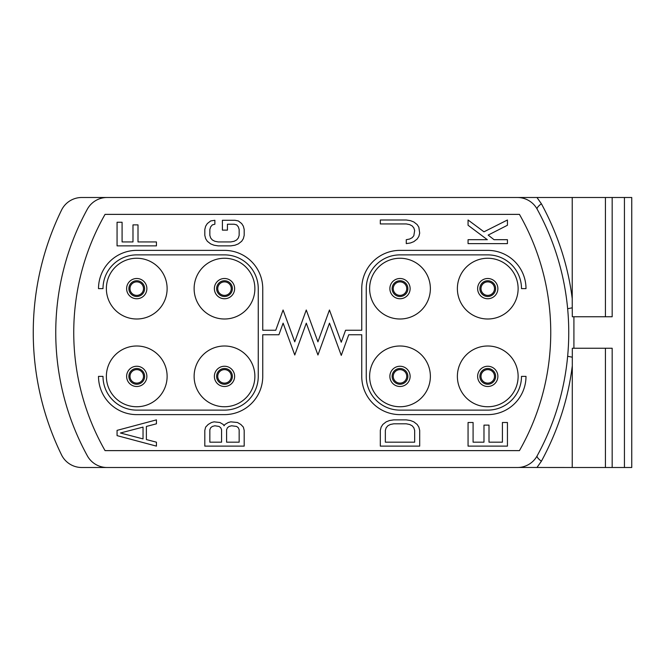 <?xml version="1.0" encoding="UTF-8"?>
<svg xmlns="http://www.w3.org/2000/svg" width="665" height="665" viewBox="0 0 665 665"><rect width="100%" height="100%" fill="white"/><g stroke="black" fill="none" stroke-linecap="round" stroke-linejoin="round"><path stroke-width="1" d="M399.998 414.628L487.753 414.628A38.254 38.254 0 0 0 525.998 376.373L521.501 376.373A33.749 33.749 0 0 1 487.753 410.122L399.998 410.122A33.749 33.749 0 0 1 366.249 376.373L366.249 288.627A33.749 33.749 0 0 1 399.998 254.878L487.753 254.878A33.749 33.749 0 0 1 521.501 288.627L525.998 288.627A38.254 38.254 0 0 0 487.753 250.373L399.998 250.373A38.254 38.254 0 0 0 361.752 288.627L361.752 330.247L345.584 330.247L341.245 342.234L329.449 309.998L317.92 341.843L306.266 309.998L294.745 341.843L283.082 309.998L275.759 330.247L262.75 330.247L262.75 288.627A38.254 38.254 0 0 0 224.504 250.373L136.749 250.373A38.254 38.254 0 0 0 98.503 288.627L103 288.627A33.749 33.749 0 0 1 136.749 254.878L224.504 254.878A33.749 33.749 0 0 1 258.253 288.627L258.253 376.373A33.749 33.749 0 0 1 224.504 410.122L136.749 410.122A33.749 33.749 0 0 1 103 376.373L98.503 376.373A38.254 38.254 0 0 0 136.749 414.628L224.504 414.628A38.254 38.254 0 0 0 262.75 376.373L262.75 334.753L278.918 334.753L283.107 323.157L294.77 355.002L306.291 323.157L317.945 355.002L329.474 323.157L341.27 355.393L348.743 334.753L361.752 334.753L361.752 376.373A38.254 38.254 0 0 0 399.998 414.628M519.44 450.629A238.502 238.502 0 0 0 519.44 214.371L105.053 214.371A238.502 238.502 0 0 0 105.053 450.629L519.44 450.629M369.624 288.627A30.374 30.374 0 0 0 399.998 319A30.374 30.374 0 0 0 430.371 288.627A30.374 30.374 0 0 0 399.998 258.253A30.374 30.374 0 0 0 369.624 288.627M457.379 288.627A30.374 30.374 0 0 0 487.753 319A30.374 30.374 0 0 0 518.126 288.627A30.374 30.374 0 0 0 487.753 258.253A30.374 30.374 0 0 0 457.379 288.627M369.624 376.373A30.374 30.374 0 0 1 399.998 346A30.374 30.374 0 0 1 430.371 376.373A30.374 30.374 0 0 1 399.998 406.747A30.374 30.374 0 0 1 369.624 376.373M457.379 376.373A30.374 30.374 0 0 1 487.753 346A30.374 30.374 0 0 1 518.126 376.373A30.374 30.374 0 0 1 487.753 406.747A30.374 30.374 0 0 1 457.379 376.373M254.878 288.627A30.374 30.374 0 0 1 224.504 319A30.374 30.374 0 0 1 194.122 288.627A30.374 30.374 0 0 1 224.504 258.253A30.374 30.374 0 0 1 254.878 288.627M167.123 288.627A30.374 30.374 0 0 1 136.749 319A30.374 30.374 0 0 1 106.375 288.627A30.374 30.374 0 0 1 136.749 258.253A30.374 30.374 0 0 1 167.123 288.627M254.878 376.373A30.374 30.374 0 0 0 224.504 346A30.374 30.374 0 0 0 194.122 376.373A30.374 30.374 0 0 0 224.504 406.747A30.374 30.374 0 0 0 254.878 376.373M167.123 376.373A30.374 30.374 0 0 0 136.749 346A30.374 30.374 0 0 0 106.375 376.373A30.374 30.374 0 0 0 136.749 406.747A30.374 30.374 0 0 0 167.123 376.373M87.339 455.816A22.502 22.502 0 0 0 107.065 467.503L517.428 467.503A22.502 22.502 0 0 0 537.162 455.816A256.499 256.499 0 0 0 537.162 209.184A22.502 22.502 0 0 0 517.428 197.497L107.065 197.497A22.502 22.502 0 0 0 87.339 209.184A256.499 256.499 0 0 0 87.339 455.816M107.497 467.503L81.737 467.503A22.502 22.502 0 0 1 61.521 454.868A279.001 279.001 0 0 1 61.521 210.132A22.502 22.502 0 0 1 81.737 197.497L107.497 197.497M548.5 467.503L631.75 467.503L631.75 197.497L605.424 197.497L605.424 316.748M567.644 308.726L572.257 307.804L572.316 316.748L573.912 316.748L573.912 348.252L572.316 348.252L572.232 467.503L518.742 467.462M537.162 455.816A11.247 3.009 -151.3 0 0 541.401 461.227L536.963 467.503M572.232 366.324C568.118 399.216 557.844 430.854 541.401 461.227M572.257 357.196L567.644 356.274L567.12 361.394M568.367 346.457L568.085 351.004M536.963 197.497L541.401 203.773C557.852 234.18 568.126 265.817 572.232 298.676L572.232 197.497L517.428 197.497M537.162 209.184A11.247 3.009 151.3 0 1 541.401 203.773M548.5 197.497L605.424 197.497M612.174 197.497L612.174 316.748L573.912 316.748M573.912 348.252L612.174 348.252L612.174 467.503M572.257 307.804L572.232 298.676M605.424 467.503L605.424 348.252M389.873 288.627A10.125 10.125 0 0 0 399.998 298.751A10.125 10.125 0 0 0 410.122 288.627A10.125 10.125 0 0 0 399.998 278.502A10.125 10.125 0 0 0 389.873 288.627M392.126 288.627A7.872 7.872 0 0 1 399.998 280.746A7.872 7.872 0 0 1 407.878 288.627A7.872 7.872 0 0 1 399.998 296.499A7.872 7.872 0 0 1 392.126 288.627M393.248 288.627A6.75 6.75 0 0 1 399.998 281.877A6.75 6.75 0 0 1 406.747 288.627A6.75 6.75 0 0 1 399.998 295.376A6.75 6.75 0 0 1 393.248 288.627M231.254 288.627A6.75 6.75 0 0 1 224.504 295.376A6.75 6.75 0 0 1 217.746 288.627A6.75 6.75 0 0 1 224.504 281.877A6.75 6.75 0 0 1 231.254 288.627M232.376 288.627A7.872 7.872 0 0 0 224.504 280.746A7.872 7.872 0 0 0 216.624 288.627A7.872 7.872 0 0 0 224.504 296.499A7.872 7.872 0 0 0 232.376 288.627M234.629 288.627A10.125 10.125 0 0 1 224.504 298.751A10.125 10.125 0 0 1 214.371 288.627A10.125 10.125 0 0 1 224.504 278.502A10.125 10.125 0 0 1 234.629 288.627M143.499 288.627A6.75 6.75 0 0 1 136.749 295.376A6.75 6.75 0 0 1 129.999 288.627A6.75 6.75 0 0 1 136.749 281.877A6.75 6.75 0 0 1 143.499 288.627M144.621 288.627A7.872 7.872 0 0 0 136.749 280.746A7.872 7.872 0 0 0 128.877 288.627A7.872 7.872 0 0 0 136.749 296.499A7.872 7.872 0 0 0 144.621 288.627M146.874 288.627A10.125 10.125 0 0 1 136.749 298.751A10.125 10.125 0 0 1 126.624 288.627A10.125 10.125 0 0 1 136.749 278.502A10.125 10.125 0 0 1 146.874 288.627M143.499 376.373A6.75 6.75 0 0 0 136.749 369.624A6.75 6.75 0 0 0 129.999 376.373A6.75 6.75 0 0 0 136.749 383.123A6.75 6.75 0 0 0 143.499 376.373M144.621 376.373A7.872 7.872 0 0 1 136.749 384.254A7.872 7.872 0 0 1 128.877 376.373A7.872 7.872 0 0 1 136.749 368.501A7.872 7.872 0 0 1 144.621 376.373M146.874 376.373A10.125 10.125 0 0 0 136.749 366.249A10.125 10.125 0 0 0 126.624 376.373A10.125 10.125 0 0 0 136.749 386.498A10.125 10.125 0 0 0 146.874 376.373M231.254 376.373A6.75 6.75 0 0 0 224.504 369.624A6.75 6.75 0 0 0 217.746 376.373A6.75 6.75 0 0 0 224.504 383.123A6.75 6.75 0 0 0 231.254 376.373M232.376 376.373A7.872 7.872 0 0 1 224.504 384.254A7.872 7.872 0 0 1 216.624 376.373A7.872 7.872 0 0 1 224.504 368.501A7.872 7.872 0 0 1 232.376 376.373M234.629 376.373A10.125 10.125 0 0 0 224.504 366.249A10.125 10.125 0 0 0 214.371 376.373A10.125 10.125 0 0 0 224.504 386.498A10.125 10.125 0 0 0 234.629 376.373M481.003 376.373A6.75 6.75 0 0 1 487.753 369.624A6.75 6.75 0 0 1 494.502 376.373A6.75 6.75 0 0 1 487.753 383.123A6.75 6.75 0 0 1 481.003 376.373M479.872 376.373A7.872 7.872 0 0 0 487.753 384.254A7.872 7.872 0 0 0 495.625 376.373A7.872 7.872 0 0 0 487.753 368.501A7.872 7.872 0 0 0 479.872 376.373M477.628 376.373A10.125 10.125 0 0 1 487.753 366.249A10.125 10.125 0 0 1 497.877 376.373A10.125 10.125 0 0 1 487.753 386.498A10.125 10.125 0 0 1 477.628 376.373M393.248 376.373A6.75 6.75 0 0 1 399.998 369.624A6.75 6.75 0 0 1 406.747 376.373A6.75 6.75 0 0 1 399.998 383.123A6.75 6.75 0 0 1 393.248 376.373M392.126 376.373A7.872 7.872 0 0 0 399.998 384.254A7.872 7.872 0 0 0 407.878 376.373A7.872 7.872 0 0 0 399.998 368.501A7.872 7.872 0 0 0 392.126 376.373M389.873 376.373A10.125 10.125 0 0 1 399.998 366.249A10.125 10.125 0 0 1 410.122 376.373A10.125 10.125 0 0 1 399.998 386.498A10.125 10.125 0 0 1 389.873 376.373M481.003 288.627A6.75 6.75 0 0 0 487.753 295.376A6.75 6.75 0 0 0 494.502 288.627A6.75 6.75 0 0 0 487.753 281.877A6.75 6.75 0 0 0 481.003 288.627M479.872 288.627A7.872 7.872 0 0 1 487.753 280.746A7.872 7.872 0 0 1 495.625 288.627A7.872 7.872 0 0 1 487.753 296.499A7.872 7.872 0 0 1 479.872 288.627M477.628 288.627A10.125 10.125 0 0 0 487.753 298.751A10.125 10.125 0 0 0 497.877 288.627A10.125 10.125 0 0 0 487.753 278.502A10.125 10.125 0 0 0 477.628 288.627M156.441 241.935L138.004 241.935L138.004 224.878L132.983 224.878L132.983 241.935L122.086 241.935L122.086 222.251L117.065 222.251L117.065 245.875L156.441 245.875L156.441 241.935M234.969 220.281L222.409 220.281L222.409 230.123L227.43 230.123L227.43 224.221L234.138 224.221L236.649 224.878L238.319 226.84L239.159 229.467L239.159 235.377L238.319 238.004L236.649 239.965L234.138 241.279L230.78 241.935L218.22 241.935L214.87 241.279L212.351 239.965L210.68 238.004L209.841 235.377L209.841 229.467L210.68 226.84L212.351 224.878L214.87 224.221L214.87 220.281L210.68 220.938L207.322 223.565L205.651 226.191L204.812 229.467L204.812 235.377L205.651 238.66L207.322 241.279L210.68 243.905L214.03 245.219L218.22 245.875L230.78 245.875L234.969 245.219L238.319 243.905L241.678 241.279L243.348 238.66L244.188 235.377L244.188 229.467L243.348 226.191L241.678 223.565L238.319 220.938L234.969 220.281M406.282 239.691L406.282 243.623L410.471 242.966L413.821 241.653L417.171 239.034L418.85 236.407L419.69 233.124L418.85 227.222L417.171 224.595L413.821 221.969L410.471 220.655L406.282 219.999L380.314 219.999L380.314 223.939L406.282 223.939L409.632 224.595L412.15 225.909L413.821 227.879L414.661 230.497L413.821 235.751L412.15 237.721L409.632 239.034L406.282 239.691M507.437 239.691L494.037 239.691L488.168 235.094L507.437 225.252L507.437 219.999L483.979 231.811L468.06 219.999L468.06 225.252L487.329 239.691L468.06 239.691L468.06 243.623L507.437 243.623L507.437 239.691M117.065 430.371L117.065 435.625L156.441 446.124L156.441 442.183L146.383 439.565L146.383 426.44L156.441 423.813L156.441 419.873L117.065 430.371M120.415 432.998L143.033 427.096L143.033 438.908L120.415 432.998M224.08 425.783L223.241 424.47L219.891 422.499L214.03 421.843L211.512 422.499L208.162 424.47L205.651 427.096L204.812 430.371L204.812 446.124L244.188 446.124L244.188 430.371L243.348 427.096L240.838 424.47L237.488 422.499L230.78 421.843L228.27 422.499L224.92 424.47L224.08 425.783M209.841 442.183L209.841 429.715L210.68 427.753L212.351 426.44L214.87 425.783L219.051 426.44L220.73 427.753L221.57 429.715L221.57 442.183L209.841 442.183M231.619 425.783L236.649 426.44L238.319 427.753L239.159 429.715L239.159 442.183L226.59 442.183L226.59 429.715L227.43 427.753L229.109 426.44L231.619 425.783M380.314 430.371L380.314 446.124L419.69 446.124L419.69 430.371L418.85 427.096L417.171 424.47L413.821 421.843L410.471 420.529L406.282 419.873L393.713 419.873L389.532 420.529L386.174 421.843L382.824 424.47L381.153 427.096L380.314 430.371M385.343 442.183L385.343 430.371L386.174 427.753L387.853 425.783L390.363 424.47L393.713 423.813L406.282 423.813L409.632 424.47L412.15 425.783L413.821 427.753L414.661 430.371L414.661 442.183L385.343 442.183M502.408 422.499L502.408 442.183L489.008 442.183L489.008 425.126L483.979 425.126L483.979 442.183L473.089 442.183L473.089 422.499L468.06 422.499L468.06 446.124L507.437 446.124L507.437 422.499L502.408 422.499M624.435 467.503L624.435 197.497M568.234 316.249L568.276 316.881"/></g></svg>
